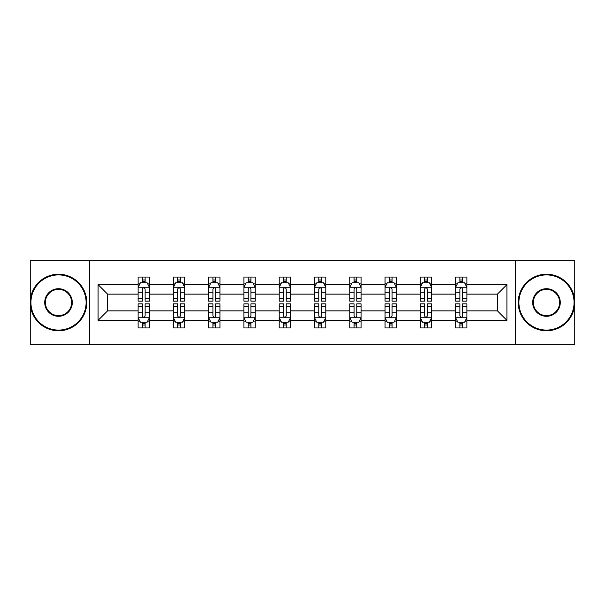 <?xml version="1.0" encoding="UTF-8"?>
<svg xmlns="http://www.w3.org/2000/svg" width="605" height="605" viewBox="0 0 605 605"><rect width="100%" height="100%" fill="white"/><g stroke="black" fill="none" stroke-linecap="round" stroke-linejoin="round"><path stroke-width="0.91" d="M515.619 344.336L574.75 344.336L574.75 260.664L515.619 260.664L515.619 344.336L89.381 344.336L89.381 260.664L30.25 260.664L30.25 344.336L89.381 344.336M466.894 320.363L466.894 310.864L497.416 310.864L506.914 320.363L466.894 320.363L466.894 327.94L462.591 327.94L462.591 322.17M515.619 260.664L89.381 260.664M455.588 320.363L431.615 320.363L431.615 310.864L455.588 310.864L455.588 327.94L466.894 327.94L466.894 321.898L464.761 321.898M431.615 320.363L431.615 327.94L427.319 327.94L427.319 322.17M420.309 320.363L396.343 320.363L396.343 310.864L420.309 310.864L420.309 327.94L431.615 327.94L431.615 321.898L429.489 321.898M396.343 320.363L396.343 327.94L392.048 327.94L392.048 322.17M385.037 320.363L361.064 320.363L361.064 310.864L385.037 310.864L385.037 327.94L396.343 327.94L396.343 321.898L394.218 321.898M361.064 320.363L361.064 327.94L356.768 327.94L356.768 322.17M349.758 320.363L325.793 320.363L325.793 310.864L349.758 310.864L349.758 327.94L361.064 327.94L361.064 321.898L358.939 321.898M325.793 320.363L325.793 327.94L321.497 327.94L321.497 322.17M314.487 320.363L290.513 320.363L290.513 310.864L314.487 310.864L314.487 327.94L325.793 327.94L325.793 321.898L323.667 321.898M290.513 320.363L290.513 327.94L286.218 327.94L286.218 322.17M279.207 320.363L255.242 320.363L255.242 310.864L279.207 310.864L279.207 327.94L290.513 327.94L290.513 321.898L288.388 321.898M255.242 320.363L255.242 327.94L250.946 327.94L250.946 322.17M243.936 320.363L219.963 320.363L219.963 310.864L243.936 310.864L243.936 327.94L255.242 327.94L255.242 321.898L253.117 321.898M219.963 320.363L219.963 327.94L215.667 327.94L215.667 322.17M208.657 320.363L184.691 320.363L184.691 310.864L208.657 310.864L208.657 327.94L219.963 327.94L219.963 321.898L217.838 321.898M184.691 320.363L184.691 327.94L180.396 327.94L180.396 322.17M173.385 320.363L149.412 320.363L149.412 310.864L173.385 310.864L173.385 327.94L184.691 327.94L184.691 321.898L182.566 321.898M149.412 320.363L149.412 327.94L145.117 327.94L145.117 322.17M138.106 320.363L98.086 320.363L98.086 284.637L138.106 284.637L138.106 294.136L107.584 294.136L107.584 310.864L138.106 310.864L138.106 327.94L149.412 327.94L149.412 321.898L147.287 321.898M140.239 283.102L138.106 283.102L138.106 277.06L138.106 284.637M142.409 282.83L142.409 277.06L138.106 277.06L149.412 277.06L149.412 284.637L173.385 284.637L173.385 277.06L184.691 277.06L184.691 284.637L208.657 284.637L208.657 277.06L219.963 277.06L219.963 284.637L243.936 284.637L243.936 277.06L255.242 277.06L255.242 284.637L279.207 284.637L279.207 277.06L290.513 277.06L290.513 284.637L314.487 284.637L314.487 277.06L325.793 277.06L325.793 284.637L349.758 284.637L349.758 277.06L361.064 277.06L361.064 284.637L385.037 284.637L385.037 277.06L396.343 277.06L396.343 284.637L420.309 284.637L420.309 277.06L431.615 277.06L431.615 284.637L455.588 284.637L455.588 277.06L466.894 277.06L466.894 284.637L506.914 284.637L506.914 320.363M455.588 284.637L455.588 294.136L431.615 294.136L431.615 284.637M420.309 284.637L420.309 294.136L396.343 294.136L396.343 284.637M385.037 284.637L385.037 294.136L361.064 294.136L361.064 284.637M349.758 284.637L349.758 294.136L325.793 294.136L325.793 284.637M314.487 284.637L314.487 294.136L290.513 294.136L290.513 284.637M279.207 284.637L279.207 294.136L255.242 294.136L255.242 284.637M243.936 284.637L243.936 294.136L219.963 294.136L219.963 284.637M208.657 284.637L208.657 294.136L184.691 294.136L184.691 284.637M173.385 284.637L173.385 294.136L149.412 294.136L149.412 284.637M98.086 284.637L107.584 294.136M497.416 310.864L497.416 294.136L466.894 294.136L466.894 284.637M459.883 282.716L462.591 282.716M424.604 282.716L427.319 282.716M389.333 282.716L392.048 282.716M354.054 282.716L356.768 282.716M318.782 282.716L321.497 282.716M283.503 282.716L286.218 282.716M248.232 282.716L250.946 282.716M212.952 282.716L215.667 282.716M177.681 282.716L180.396 282.716M142.409 282.716L145.117 282.716M142.409 322.284L145.117 322.284M177.681 322.284L180.396 322.284M212.952 322.284L215.667 322.284M248.232 322.284L250.946 322.284M283.503 322.284L286.218 322.284M318.782 322.284L321.497 322.284M354.054 322.284L356.768 322.284M389.333 322.284L392.048 322.284M424.604 322.284L427.319 322.284M459.883 322.284L462.591 322.284M107.584 310.864L98.086 320.363M506.914 284.637L497.416 294.136M145.117 280.002L142.409 280.002M138.106 298.31L138.106 301.146L142.409 301.146L142.409 298.31L138.106 298.31L138.106 294.136M149.412 294.136L149.412 301.146L145.117 301.146L145.117 289.046C144.217 287.307 143.309 287.307 142.409 289.046L142.409 298.31M147.287 283.102L149.412 283.102L149.412 277.06L145.117 277.06L145.117 282.83M149.412 287.352L147.151 282.83L140.368 282.83L138.106 287.352M142.409 324.998L145.117 324.998M149.412 306.69L149.412 303.854L145.117 303.854L145.117 306.69L149.412 306.69L149.412 310.864M138.106 310.864L138.106 303.854L142.409 303.854L142.409 315.954C143.309 317.693 144.217 317.693 145.117 315.954L145.117 306.69M140.239 321.898L138.106 321.898L138.106 327.94L142.409 327.94L142.409 322.17M138.106 317.648L140.368 322.17L147.151 322.17L149.412 317.648M58.519 274.912A27.588 27.588 0 0 0 30.931 302.5A27.588 27.588 0 0 0 58.519 330.088A27.588 27.588 0 0 0 86.099 302.5A27.588 27.588 0 0 0 58.519 274.912M58.519 330.769A28.269 28.269 0 0 1 30.25 302.5A28.269 28.269 0 0 1 58.519 274.231A28.269 28.269 0 0 1 86.78 302.5A28.269 28.269 0 0 1 58.519 330.769M58.519 288.706A13.794 13.794 0 0 1 72.305 302.5A13.794 13.794 0 0 1 58.519 316.294A13.794 13.794 0 0 1 44.725 302.5A13.794 13.794 0 0 1 58.519 288.706M58.519 315.613A13.113 13.113 0 0 0 71.632 302.5A13.113 13.113 0 0 0 58.519 289.387A13.113 13.113 0 0 0 45.398 302.5A13.113 13.113 0 0 0 58.519 315.613M546.481 274.912A27.588 27.588 0 0 0 518.901 302.5A27.588 27.588 0 0 0 546.481 330.088A27.588 27.588 0 0 0 574.069 302.5A27.588 27.588 0 0 0 546.481 274.912M546.481 330.769A28.269 28.269 0 0 1 518.22 302.5A28.269 28.269 0 0 1 546.481 274.231A28.269 28.269 0 0 1 574.75 302.5A28.269 28.269 0 0 1 546.481 330.769M546.481 288.706A13.794 13.794 0 0 1 560.275 302.5A13.794 13.794 0 0 1 546.481 316.294A13.794 13.794 0 0 1 532.695 302.5A13.794 13.794 0 0 1 546.481 288.706M546.481 315.613A13.113 13.113 0 0 0 559.602 302.5A13.113 13.113 0 0 0 546.481 289.387A13.113 13.113 0 0 0 533.368 302.5A13.113 13.113 0 0 0 546.481 315.613M180.396 280.002L177.681 280.002M175.511 283.102L173.385 283.102L173.385 277.06L177.681 277.06L177.681 282.83M173.385 298.31L173.385 301.146L177.681 301.146L177.681 298.31L173.385 298.31L173.385 294.136M184.691 294.136L184.691 301.146L180.396 301.146L180.396 289.046C179.488 287.307 178.588 287.307 177.681 289.046L177.681 298.31M182.566 283.102L184.691 283.102L184.691 277.06L180.396 277.06L180.396 282.83M184.691 287.352L182.43 282.83L175.647 282.83L173.385 287.352M215.667 280.002L212.952 280.002M210.782 283.102L208.657 283.102L208.657 277.06L212.952 277.06L212.952 282.83M208.657 298.31L208.657 301.146L212.952 301.146L212.952 298.31L208.657 298.31L208.657 294.136M219.963 294.136L219.963 301.146L215.667 301.146L215.667 289.046C214.767 287.307 213.86 287.307 212.952 289.046L212.952 298.31M217.838 283.102L219.963 283.102L219.963 277.06L215.667 277.06L215.667 282.83M219.963 287.352L217.702 282.83L210.918 282.83L208.657 287.352M177.681 324.998L180.396 324.998M184.691 306.69L184.691 303.854L180.396 303.854L180.396 306.69L184.691 306.69L184.691 310.864M173.385 310.864L173.385 303.854L177.681 303.854L177.681 315.954C178.581 317.693 179.488 317.693 180.396 315.954L180.396 306.69M175.511 321.898L173.385 321.898L173.385 327.94L177.681 327.94L177.681 322.17M173.385 317.648L175.647 322.17L182.43 322.17L184.691 317.648M212.952 324.998L215.667 324.998M219.963 306.69L219.963 303.854L215.667 303.854L215.667 306.69L219.963 306.69L219.963 310.864M208.657 310.864L208.657 303.854L212.952 303.854L212.952 315.954C213.86 317.693 214.767 317.693 215.667 315.954L215.667 306.69M210.782 321.898L208.657 321.898L208.657 327.94L212.952 327.94L212.952 322.17M208.657 317.648L210.918 322.17L217.702 322.17L219.963 317.648M250.946 280.002L248.232 280.002M246.061 283.102L243.936 283.102L243.936 277.06L248.232 277.06L248.232 282.83M243.936 298.31L243.936 301.146L248.232 301.146L248.232 298.31L243.936 298.31L243.936 294.136M255.242 294.136L255.242 301.146L250.946 301.146L250.946 289.046C250.039 287.307 249.139 287.307 248.232 289.046L248.232 298.31M253.117 283.102L255.242 283.102L255.242 277.06L250.946 277.06L250.946 282.83M255.242 287.352L252.981 282.83L246.197 282.83L243.936 287.352M248.232 324.998L250.946 324.998M255.242 306.69L255.242 303.854L250.946 303.854L250.946 306.69L255.242 306.69L255.242 310.864M243.936 310.864L243.936 303.854L248.232 303.854L248.232 315.954C249.131 317.693 250.039 317.693 250.946 315.954L250.946 306.69M246.061 321.898L243.936 321.898L243.936 327.94L248.232 327.94L248.232 322.17M243.936 317.648L246.197 322.17L252.981 322.17L255.242 317.648M286.218 280.002L283.503 280.002M281.333 283.102L279.207 283.102L279.207 277.06L283.503 277.06L283.503 282.83M279.207 298.31L279.207 301.146L283.503 301.146L283.503 298.31L279.207 298.31L279.207 294.136M290.513 294.136L290.513 301.146L286.218 301.146L286.218 289.046C285.318 287.307 284.41 287.307 283.503 289.046L283.503 298.31M288.388 283.102L290.513 283.102L290.513 277.06L286.218 277.06L286.218 282.83M290.513 287.352L288.252 282.83L281.469 282.83L279.207 287.352M283.503 324.998L286.218 324.998M290.513 306.69L290.513 303.854L286.218 303.854L286.218 306.69L290.513 306.69L290.513 310.864M279.207 310.864L279.207 303.854L283.503 303.854L283.503 315.954C284.41 317.693 285.31 317.693 286.218 315.954L286.218 306.69M281.333 321.898L279.207 321.898L279.207 327.94L283.503 327.94L283.503 322.17M279.207 317.648L281.469 322.17L288.252 322.17L290.513 317.648M321.497 280.002L318.782 280.002M316.612 283.102L314.487 283.102L314.487 277.06L318.782 277.06L318.782 282.83M314.487 298.31L314.487 301.146L318.782 301.146L318.782 298.31L314.487 298.31L314.487 294.136M325.793 294.136L325.793 301.146L321.497 301.146L321.497 289.046C320.589 287.307 319.69 287.307 318.782 289.046L318.782 298.31M323.667 283.102L325.793 283.102L325.793 277.06L321.497 277.06L321.497 282.83M325.793 287.352L323.531 282.83L316.748 282.83L314.487 287.352M318.782 324.998L321.497 324.998M325.793 306.69L325.793 303.854L321.497 303.854L321.497 306.69L325.793 306.69L325.793 310.864M314.487 310.864L314.487 303.854L318.782 303.854L318.782 315.954C319.682 317.693 320.589 317.693 321.497 315.954L321.497 306.69M316.612 321.898L314.487 321.898L314.487 327.94L318.782 327.94L318.782 322.17M314.487 317.648L316.748 322.17L323.531 322.17L325.793 317.648M356.768 280.002L354.054 280.002M351.883 283.102L349.758 283.102L349.758 277.06L354.054 277.06L354.054 282.83M349.758 298.31L349.758 301.146L354.054 301.146L354.054 298.31L349.758 298.31L349.758 294.136M361.064 294.136L361.064 301.146L356.768 301.146L356.768 289.046C355.869 287.307 354.961 287.307 354.054 289.046L354.054 298.31M358.939 283.102L361.064 283.102L361.064 277.06L356.768 277.06L356.768 282.83M361.064 287.352L358.803 282.83L352.019 282.83L349.758 287.352M354.054 324.998L356.768 324.998M361.064 306.69L361.064 303.854L356.768 303.854L356.768 306.69L361.064 306.69L361.064 310.864M349.758 310.864L349.758 303.854L354.054 303.854L354.054 315.954C354.961 317.693 355.861 317.693 356.768 315.954L356.768 306.69M351.883 321.898L349.758 321.898L349.758 327.94L354.054 327.94L354.054 322.17M349.758 317.648L352.019 322.17L358.803 322.17L361.064 317.648M392.048 280.002L389.333 280.002M387.162 283.102L385.037 283.102L385.037 277.06L389.333 277.06L389.333 282.83M385.037 298.31L385.037 301.146L389.333 301.146L389.333 298.31L385.037 298.31L385.037 294.136M396.343 294.136L396.343 301.146L392.048 301.146L392.048 289.046C391.14 287.307 390.233 287.307 389.333 289.046L389.333 298.31M394.218 283.102L396.343 283.102L396.343 277.06L392.048 277.06L392.048 282.83M396.343 287.352L394.082 282.83L387.298 282.83L385.037 287.352M389.333 324.998L392.048 324.998M396.343 306.69L396.343 303.854L392.048 303.854L392.048 306.69L396.343 306.69L396.343 310.864M385.037 310.864L385.037 303.854L389.333 303.854L389.333 315.954C390.233 317.693 391.14 317.693 392.048 315.954L392.048 306.69M387.162 321.898L385.037 321.898L385.037 327.94L389.333 327.94L389.333 322.17M385.037 317.648L387.298 322.17L394.082 322.17L396.343 317.648M427.319 280.002L424.604 280.002M422.434 283.102L420.309 283.102L420.309 277.06L424.604 277.06L424.604 282.83M420.309 298.31L420.309 301.146L424.604 301.146L424.604 298.31L420.309 298.31L420.309 294.136M431.615 294.136L431.615 301.146L427.319 301.146L427.319 289.046C426.419 287.307 425.512 287.307 424.604 289.046L424.604 298.31M429.489 283.102L431.615 283.102L431.615 277.06L427.319 277.06L427.319 282.83M431.615 287.352L429.353 282.83L422.57 282.83L420.309 287.352M424.604 324.998L427.319 324.998M431.615 306.69L431.615 303.854L427.319 303.854L427.319 306.69L431.615 306.69L431.615 310.864M420.309 310.864L420.309 303.854L424.604 303.854L424.604 315.954C425.512 317.693 426.412 317.693 427.319 315.954L427.319 306.69M422.434 321.898L420.309 321.898L420.309 327.94L424.604 327.94L424.604 322.17M420.309 317.648L422.57 322.17L429.353 322.17L431.615 317.648M462.591 280.002L459.883 280.002M457.713 283.102L455.588 283.102L455.588 277.06L459.883 277.06L459.883 282.83M455.588 298.31L455.588 301.146L459.883 301.146L459.883 298.31L455.588 298.31L455.588 294.136M466.894 294.136L466.894 301.146L462.591 301.146L462.591 289.046C461.691 287.307 460.783 287.307 459.883 289.046L459.883 298.31M464.761 283.102L466.894 283.102L466.894 277.06L462.591 277.06L462.591 282.83M466.894 287.352L464.632 282.83L457.849 282.83L455.588 287.352M459.883 324.998L462.591 324.998M466.894 306.69L466.894 303.854L462.591 303.854L462.591 306.69L466.894 306.69L466.894 310.864M455.588 310.864L455.588 303.854L459.883 303.854L459.883 315.954C460.783 317.693 461.691 317.693 462.591 315.954L462.591 306.69M457.713 321.898L455.588 321.898L455.588 327.94L459.883 327.94L459.883 322.17M455.588 317.648L457.849 322.17L464.632 322.17L466.894 317.648M149.359 287.239L138.167 287.239M149.412 298.31L145.117 298.31M142.409 292.245L138.106 292.245M149.412 292.245L145.117 292.245M145.117 281.438L142.409 281.438M138.167 317.761L149.359 317.761M138.106 306.69L142.409 306.69M145.117 312.755L149.412 312.755M138.106 312.755L142.409 312.755M142.409 323.562L145.117 323.562M184.631 287.239L173.438 287.239M184.691 298.31L180.396 298.31M177.681 292.245L173.385 292.245M184.691 292.245L180.396 292.245M180.396 281.438L177.681 281.438M219.91 287.239L208.717 287.239M219.963 298.31L215.667 298.31M212.952 292.245L208.657 292.245M219.963 292.245L215.667 292.245M215.667 281.438L212.952 281.438M173.438 317.761L184.631 317.761M173.385 306.69L177.681 306.69M180.396 312.755L184.691 312.755M173.385 312.755L177.681 312.755M177.681 323.562L180.396 323.562M208.717 317.761L219.91 317.761M208.657 306.69L212.952 306.69M215.667 312.755L219.963 312.755M208.657 312.755L212.952 312.755M212.952 323.562L215.667 323.562M255.181 287.239L243.989 287.239M255.242 298.31L250.946 298.31M248.232 292.245L243.936 292.245M255.242 292.245L250.946 292.245M250.946 281.438L248.232 281.438M243.989 317.761L255.181 317.761M243.936 306.69L248.232 306.69M250.946 312.755L255.242 312.755M243.936 312.755L248.232 312.755M248.232 323.562L250.946 323.562M290.46 287.239L279.268 287.239M290.513 298.31L286.218 298.31M283.503 292.245L279.207 292.245M290.513 292.245L286.218 292.245M286.218 281.438L283.503 281.438M279.268 317.761L290.46 317.761M279.207 306.69L283.503 306.69M286.218 312.755L290.513 312.755M279.207 312.755L283.503 312.755M283.503 323.562L286.218 323.562M325.732 287.239L314.539 287.239M325.793 298.31L321.497 298.31M318.782 292.245L314.487 292.245M325.793 292.245L321.497 292.245M321.497 281.438L318.782 281.438M314.539 317.761L325.732 317.761M314.487 306.69L318.782 306.69M321.497 312.755L325.793 312.755M314.487 312.755L318.782 312.755M318.782 323.562L321.497 323.562M361.011 287.239L349.819 287.239M361.064 298.31L356.768 298.31M354.054 292.245L349.758 292.245M361.064 292.245L356.768 292.245M356.768 281.438L354.054 281.438M349.819 317.761L361.011 317.761M349.758 306.69L354.054 306.69M356.768 312.755L361.064 312.755M349.758 312.755L354.054 312.755M354.054 323.562L356.768 323.562M396.283 287.239L385.09 287.239M396.343 298.31L392.048 298.31M389.333 292.245L385.037 292.245M396.343 292.245L392.048 292.245M392.048 281.438L389.333 281.438M385.09 317.761L396.283 317.761M385.037 306.69L389.333 306.69M392.048 312.755L396.343 312.755M385.037 312.755L389.333 312.755M389.333 323.562L392.048 323.562M431.562 287.239L420.369 287.239M431.615 298.31L427.319 298.31M424.604 292.245L420.309 292.245M431.615 292.245L427.319 292.245M427.319 281.438L424.604 281.438M420.369 317.761L431.562 317.761M420.309 306.69L424.604 306.69M427.319 312.755L431.615 312.755M420.309 312.755L424.604 312.755M424.604 323.562L427.319 323.562M466.833 287.239L455.641 287.239M466.894 298.31L462.591 298.31M459.883 292.245L455.588 292.245M466.894 292.245L462.591 292.245M462.591 281.438L459.883 281.438M455.641 317.761L466.833 317.761M455.588 306.69L459.883 306.69M462.591 312.755L466.894 312.755M455.588 312.755L459.883 312.755M459.883 323.562L462.591 323.562"/></g></svg>
